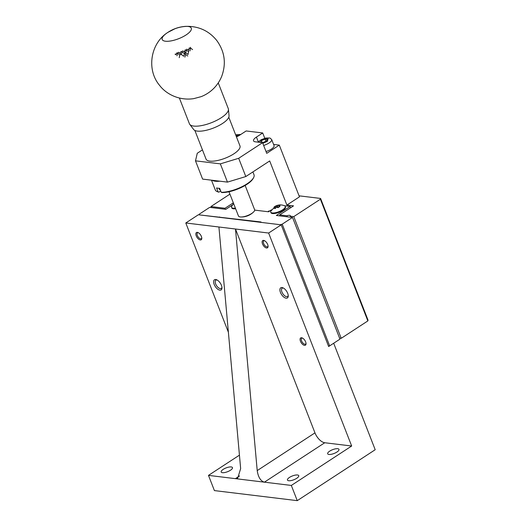 <?xml version="1.0" encoding="UTF-8"?>
<svg xmlns="http://www.w3.org/2000/svg" width="527" height="527" viewBox="0 0 527 527"><rect width="100%" height="100%" fill="white"/><g stroke="black" fill="none" stroke-linecap="round" stroke-linejoin="round"><path stroke-width="0.79" d="M278.987 205.629L278.763 205.056L280.298 205.24A10.428 8.327 96.9 0 0 278.803 205.701L280.015 206.432A9.921 7.925 96.9 0 0 278.157 207.651L276.438 207.249A10.428 8.327 96.9 0 0 275.265 208.527L273.737 208.343A10.428 8.327 -83.1 0 1 274.91 207.058L274.014 207.144A9.921 7.925 -83.1 0 1 275.72 206.004A9.921 7.925 -83.1 0 1 275.871 205.932L275.931 205.905C278.79 204.634 281.662 204.588 284.547 205.774A7.8 2.615 158.7 0 1 285.239 206.413A7.8 2.615 158.7 0 1 280.891 210.807A7.8 2.615 158.7 0 1 272.314 212.941A7.8 2.615 158.7 0 1 270.707 212.078A7.8 2.615 158.7 0 1 270.786 211.143L275.72 206.004M276.398 207.282L275.871 205.932L277.274 205.517A10.428 8.327 -83.1 0 1 278.763 205.056M278.803 205.701L279.152 206.907M275.41 208.343L274.949 206.874M235.391 208.119A7.8 2.615 158.7 0 1 231.557 207.328A7.8 2.615 158.7 0 1 231.643 206.393L233.58 203.475M232.335 205.082L225.826 209.338L209.674 207.374L199.364 214.114L199.186 214.871L260.997 221.979L260.49 222.308L280.371 224.726L282.208 224.166L292.518 217.434L276.359 215.471L290.193 206.439L284.468 205.741M328.532 346.213L329.658 345.87L282.208 224.166M235.628 208.732A7.8 2.615 158.7 0 1 231.794 207.934L231.557 207.328M285.239 206.413L285.476 207.019A7.8 2.615 158.7 0 1 281.128 211.413A7.8 2.615 158.7 0 1 272.551 213.547A7.8 2.615 158.7 0 1 270.944 212.684L270.707 212.078M292.518 217.434L339.968 339.131L329.658 345.87M290.687 207.717L290.193 206.439M271.484 209.832L268.493 211.788L254.673 210.108M219.733 217.361L219.568 216.953M268.632 233.039L351.667 446.013L324.744 442.746A10.402 5.198 56.8 0 1 314.968 432.865L235.49 229.014L185.787 222.98L198.356 214.766L281.201 224.825L328.65 346.529L333.683 343.242L375.198 449.729L297.254 500.65L214.41 490.591L208.481 475.38L264.402 482.172C260.588 481.026 258.197 477.172 257.216 470.598L235.49 229.014L268.632 233.039L281.201 224.825M185.787 222.98L228.389 332.247M239.436 455.157L208.481 475.38M351.667 446.013L291.326 485.439L297.254 500.65M305.64 341.878A4.335 2.167 -123.2 0 0 302.162 337.919A4.335 2.167 -123.2 0 0 300.12 340.034A4.335 2.167 -123.2 0 0 303.275 344.862A4.335 2.167 -123.2 0 0 306.035 343.841A4.335 2.167 -123.2 0 0 305.64 341.878M267.683 244.515A4.335 2.167 -123.2 0 0 264.198 240.556A4.335 2.167 -123.2 0 0 262.163 242.67A4.335 2.167 -123.2 0 0 265.318 247.499A4.335 2.167 -123.2 0 0 268.072 246.484A4.335 2.167 -123.2 0 0 267.683 244.515M287.696 293.322A6.067 3.03 -123.2 0 0 282.821 287.775A6.067 3.03 -123.2 0 0 279.969 290.739A6.067 3.03 -123.2 0 0 284.389 297.498A6.067 3.03 -123.2 0 0 288.243 296.075A6.067 3.03 -123.2 0 0 287.696 293.322M218.922 227.005L240.648 468.589L237.736 478.094L235.404 478.648L239.548 475.94M200.3 239.956A4.335 2.167 -123.2 0 0 201.795 238.435A4.335 2.167 -123.2 0 0 197.921 232.512A4.335 2.167 -123.2 0 0 196.084 235.431A4.335 2.167 -123.2 0 0 200.3 239.956M221.419 285.278A6.067 3.03 -123.2 0 0 216.544 279.732A6.067 3.03 -123.2 0 0 213.692 282.696A6.067 3.03 -123.2 0 0 218.112 289.455A6.067 3.03 -123.2 0 0 221.966 288.032A6.067 3.03 -123.2 0 0 221.419 285.278M223.198 469.379A6.067 2.036 158.7 0 1 228.916 467.087A6.067 2.036 158.7 0 1 232.473 467.614A6.067 2.036 158.7 0 1 227.559 471.711A6.067 2.036 158.7 0 1 221.169 472.021A6.067 2.036 158.7 0 1 223.198 469.379M291.326 485.439L264.402 482.172L324.744 442.746M329.704 451.138A6.067 2.036 158.7 0 1 335.416 448.852A6.067 2.036 158.7 0 1 338.98 449.379A6.067 2.036 158.7 0 1 334.065 453.477A6.067 2.036 158.7 0 1 327.675 453.787A6.067 2.036 158.7 0 1 329.704 451.138M289.475 477.422A6.067 2.036 158.7 0 1 295.192 475.137A6.067 2.036 158.7 0 1 298.75 475.657A6.067 2.036 158.7 0 1 293.835 479.761A6.067 2.036 158.7 0 1 287.446 480.064A6.067 2.036 158.7 0 1 289.475 477.422M306.016 343.373A3.491 1.746 56.8 0 1 305.574 344.085A3.491 1.746 56.8 0 1 302.202 342.115A3.491 1.746 56.8 0 1 301.754 338.242A3.491 1.746 56.8 0 1 302.584 338.117M268.059 246.01A3.491 1.746 56.8 0 1 267.611 246.722A3.491 1.746 56.8 0 1 264.244 244.752A3.491 1.746 56.8 0 1 263.796 240.879A3.491 1.746 56.8 0 1 264.626 240.76M201.782 237.967A3.491 1.746 56.8 0 1 201.334 238.678A3.491 1.746 56.8 0 1 200.622 238.817A3.491 1.746 56.8 0 1 197.618 236.116A3.491 1.746 56.8 0 1 197.52 232.835A3.491 1.746 56.8 0 1 198.35 232.71M288.229 295.449A4.941 2.47 56.8 0 1 287.59 296.484A4.941 2.47 56.8 0 1 282.821 293.697A4.941 2.47 56.8 0 1 282.189 288.21A4.941 2.47 56.8 0 1 283.388 288.045M221.953 287.406A4.941 2.47 56.8 0 1 221.314 288.44A4.941 2.47 56.8 0 1 216.544 285.654A4.941 2.47 56.8 0 1 215.912 280.166A4.941 2.47 56.8 0 1 217.111 280.002M229.001 191.742L238.454 215.984A8.669 2.912 -21.3 0 0 240.826 216.986A8.669 2.912 -21.3 0 0 251.708 213.461A8.669 2.912 -21.3 0 0 253.533 212.032A8.669 2.912 -21.3 0 0 254.607 209.687L245.154 185.445M339.566 338.11L341.226 338.314L367.853 320.917L368.03 320.139L320.581 198.442L299.066 195.827M286.892 205.062L269.692 160.946L245.806 176.552L238.685 158.298L262.571 142.692L266.728 153.337L279.297 145.129L299.461 196.848L286.892 205.062L293.519 205.866L279.692 214.904L286.938 215.78A3.465 1.166 158.7 0 1 290.318 215.708A3.465 1.166 158.7 0 1 290.252 216.182L293.776 216.61L320.403 199.213L320.581 198.442M229.937 194.134L210.925 206.558L225.009 208.264L233.329 202.829M367.853 320.917L320.403 199.213M286.938 215.78L287.34 216.801M280.087 215.925L279.692 214.904M269.672 211.017A4.262 2.128 -123.2 0 0 268.592 211.149A4.262 2.128 -123.2 0 0 268.131 211.742M225.411 209.285L225.009 208.264M211.327 207.579L210.925 206.558M341.226 338.314L293.776 216.61M290.252 216.182L290.654 217.203M279.297 145.129L273.592 144.431M264.791 138.298L262.716 132.969L246.149 130.959L239.864 135.064A8.669 2.912 158.7 0 1 236.445 136.862M202.447 149.879L197.263 153.265L195.491 160.84L220.345 163.857L238.685 158.298M245.806 176.552L227.46 182.111L202.612 179.101L195.491 160.84M257.927 142.125L261.28 139.675L265.799 138.041L269.956 138.002L271.695 139.563L274.066 145.643A7.8 2.615 158.7 0 1 271.458 149.042A7.8 2.615 158.7 0 1 266.016 151.512M262.571 142.692L255.325 141.809A8.669 2.912 158.7 0 1 253.533 140.854A8.669 2.912 158.7 0 1 256.432 137.073L262.716 132.969M228.79 117.238L239.963 145.887A18.201 6.107 158.7 0 1 233.876 153.818A18.201 6.107 158.7 0 1 216.729 160.676A18.201 6.107 158.7 0 1 206.044 159.108L194.878 130.459M227.46 182.111L220.345 163.857M212.157 180.254A20.803 6.983 -21.3 0 0 216.946 181.328A20.803 6.983 -21.3 0 0 219.884 181.196M211.472 180.175L215.247 189.865A20.803 6.983 -21.3 0 0 217.427 191.69A20.803 6.983 -21.3 0 0 218.106 191.9L216.564 187.948A20.803 6.983 -21.3 0 0 219.673 188.323L221.215 192.276A20.803 6.983 -21.3 0 0 253.639 177.573A20.803 6.983 -21.3 0 0 254.007 174.76L252.901 171.914M220.286 189.898A18.201 6.107 -21.3 0 1 219.654 189.746L219.094 188.304M218.106 191.9L218.85 192.177L220.708 190.972M217.427 191.69L218.237 191.986A20.105 6.752 -21.3 0 0 218.85 192.177M221.215 192.276L221.959 192.559A20.105 6.752 -21.3 0 0 253.243 178.337L253.639 177.573M262.512 142.659L266.221 141.164L267.538 139.372L265.147 139.082L261.438 140.584L260.121 142.369L262.512 142.659M238.533 135.854L235.964 135.637M261.438 140.584L262.235 142.626M265.147 139.082L265.997 141.256M236.155 135.564L236.63 136.783M179.384 98.048L189.417 123.766A20.863 7.003 -21.3 0 0 189.746 124.359A20.863 7.003 -21.3 0 0 221.314 117.705A20.863 7.003 -21.3 0 0 228.441 109.273A20.863 7.003 -21.3 0 0 228.283 108.615L218.257 82.891M189.746 124.359L193.679 129.53A19.064 6.403 -21.3 0 0 213.468 128.035A19.064 6.403 -21.3 0 0 229.047 115.742L228.441 109.273M187.764 56.033L185.484 54.406L184.918 57.173M184.239 53.504L182.27 52.061A22.595 7.582 158.7 0 1 181.855 52.213L181.367 54.538L183.673 56.257L184.858 52.634L185.484 54.406M188.561 51.653L186.644 50.289A22.595 7.582 158.7 0 1 186.242 50.467L185.787 52.884L188.053 54.498L188.976 49.189A22.595 7.582 158.7 0 1 188.132 49.604L188.824 50.091M185.787 52.884L184.858 52.634L184.72 51.112A22.595 7.582 158.7 0 1 183.824 51.475L184.542 51.989M179.239 57.687L179.799 55.045L180.768 54.116L180.115 53.589L180.293 52.746A22.595 7.582 158.7 0 1 179.391 53.036L180.115 53.589M181.367 54.538L180.768 54.116M192.586 49.571L190.767 48.26A22.595 7.582 158.7 0 1 190.399 48.458L190.023 50.941M190.767 48.26L190.392 47.305M186.644 50.289L186.63 49.202L188.132 49.604M188.976 49.189L189.173 47.964L190.399 48.458M182.27 52.061L182.619 50.882L183.824 51.475M184.72 51.112L185.306 49.795L186.242 50.467M179.799 55.045L177.836 53.504A22.595 7.582 158.7 0 1 177.428 53.616L176.96 55.842M177.836 53.504L178.521 52.259L179.391 53.036M180.293 52.746L181.248 51.376L181.855 52.213M175.728 54.821L177.164 52.647L177.428 53.616M175.893 54.024A22.595 7.582 158.7 0 1 175.023 54.228M186.057 34.96A15.599 5.237 158.7 0 1 171.361 40.842A15.599 5.237 158.7 0 1 162.204 39.499A15.599 5.237 158.7 0 1 165.768 33.866C171.506 29.532 177.862 27.055 184.839 26.429A15.599 5.237 158.7 0 1 191.275 28.162A15.599 5.237 158.7 0 1 186.057 34.96M276.813 205.655L277.459 207.315M278.091 207.612L277.274 205.517M275.489 208.251L274.989 206.973M257.216 470.598L314.968 432.865M258.263 141.763L256.432 137.073M271.695 139.563A7.8 2.615 158.7 0 1 269.086 142.962A7.8 2.615 158.7 0 1 263.638 145.432M258.329 142.178L260.206 140.432L268.23 137.995L267.452 141.315L262.828 143.344M235.688 134.919L240.233 134.82M279.112 206.933L278.684 205.833M275.529 208.205L275.015 206.894M253.533 212.032C249.982 215.411 245.747 217.065 240.826 216.986M235.648 134.82L240.819 134.438M168.126 32.246L174.865 28.794C179.18 27.114 183.725 26.304 188.495 26.35C200.056 26.758 209.482 31.482 216.775 40.513C224.719 51.534 226.386 63.431 221.762 76.204C219.831 81.013 217.019 85.222 213.323 88.832C209.693 92.317 205.609 94.932 201.057 96.678L193.719 98.641C179.457 100.835 166.255 94.28 159.549 85.328C146.144 69.498 150.603 42.904 168.126 32.246"/></g></svg>
